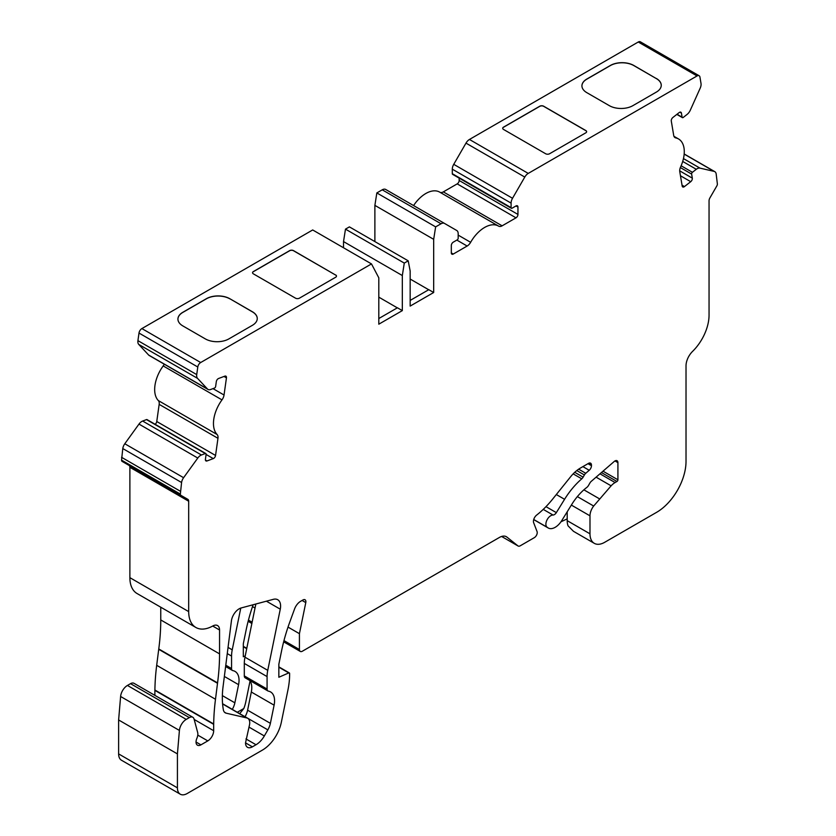 <?xml version="1.0" encoding="UTF-8"?>
<svg xmlns="http://www.w3.org/2000/svg" width="836" height="836" viewBox="0 0 836 836"><rect width="100%" height="100%" fill="white"/><g stroke="black" fill="none" stroke-linecap="round" stroke-linejoin="round"><path stroke-width="1.25" d="M498.36 225.992L439.84 192.207A27.713 15.999 120 0 0 439.694 192.123A27.713 15.999 120 0 0 425.837 193.492A27.713 15.999 120 0 0 413.569 205.562M444.501 223.421L385.699 189.469A6.928 4.002 120 0 0 382.23 189.814L376.837 192.928L435.64 226.88L441.032 223.766A6.928 4.002 -60 0 1 444.501 223.421L456.749 230.496A6.928 4.002 -60 0 1 458.18 233.662L458.18 238.197A1.39 0.805 -60 0 1 457.198 239.89L453.279 242.158A2.769 1.599 120 0 0 451.315 245.544L451.315 252.9A2.769 1.599 120 0 0 451.889 254.175A2.769 1.599 120 0 0 453.279 254.039L467.146 246.035A6.928 4.002 120 0 0 470.637 242.315A27.713 15.999 -60 0 1 484.64 227.444A27.713 15.999 -60 0 1 498.496 226.075A27.713 15.999 -60 0 1 498.632 226.148A6.928 4.002 120 0 0 498.674 226.169A6.928 4.002 120 0 0 502.133 225.824L516 217.83A2.769 1.599 120 0 0 517.954 214.434L517.954 207.077A2.769 1.599 120 0 0 517.38 205.802A2.769 1.599 120 0 0 516 205.949L512.081 208.206A1.39 0.805 -60 0 1 511.381 208.279A1.39 0.805 -60 0 1 511.099 207.641L511.099 203.117A6.928 4.002 -60 0 1 512.531 198.278L524.778 177.065A6.928 4.002 -60 0 1 528.247 173.407L697.046 75.951A4.159 2.403 -60 0 1 699.126 75.752A4.159 2.403 -60 0 1 699.941 77.09L701.007 83.454A6.928 4.002 -60 0 1 700.202 88.146L690.264 110.268A6.928 4.002 -60 0 1 687.098 114.417L683.242 117.437A1.39 0.805 -60 0 1 682.375 117.625A1.39 0.805 -60 0 1 682.103 117.176L681.424 113.111A2.769 1.599 120 0 0 680.88 112.212A2.769 1.599 120 0 0 679.49 112.358A2.769 1.599 120 0 0 679.156 112.588L672.886 117.479A2.769 1.599 120 0 0 671.287 121.021L673.701 135.401A6.928 4.002 120 0 0 675.06 137.626A6.928 4.002 120 0 0 675.749 137.898A27.713 15.999 -60 0 1 678.529 138.954A27.713 15.999 -60 0 1 680.619 166.928A6.928 4.002 120 0 0 679.772 171.683L682.186 186.052A2.769 1.599 120 0 0 682.73 186.951A2.769 1.599 120 0 0 684.454 186.585L690.724 181.684A2.769 1.599 120 0 0 692.312 178.141L691.633 174.076A1.39 0.805 -60 0 1 692.427 172.31L696.294 169.29A6.928 4.002 -60 0 1 697.14 168.715A6.928 4.002 -60 0 1 699.951 168.12L714.143 171.39A6.928 4.002 -60 0 1 714.79 171.652A6.928 4.002 -60 0 1 716.159 173.888L717.382 184.035A2.769 1.599 -60 0 1 716.807 185.968L709.91 197.913A4.159 2.403 120 0 0 709.053 200.807L709.053 315.151A34.652 20.001 -60 0 1 692.605 351.36A13.857 8.005 120 0 0 686.022 365.844L686.022 461.399A41.581 24.004 -60 0 1 656.626 512.322L604.689 542.303A20.785 12.007 -60 0 1 594.292 543.337A20.785 12.007 -60 0 1 589.986 533.817L589.986 515.833A11.087 6.406 -60 0 1 593.675 506.031L611.116 485.82A13.857 8.005 -60 0 1 615.097 482.55L616.937 481.484A1.39 0.805 120 0 0 617.919 479.791L617.919 462.632A4.159 2.403 120 0 0 617.052 460.73A4.159 2.403 120 0 0 614.972 460.939A4.159 2.403 120 0 0 614.261 461.441L591.261 481.348A4.159 2.403 120 0 0 589.902 483.03L588.471 485.507A4.159 2.403 -60 0 1 586.851 487.388A41.581 24.004 120 0 0 571.782 504.39L561.74 520.629A13.857 8.005 -60 0 1 548.259 528.007A13.857 8.005 -60 0 1 547.475 527.443A6.928 4.002 -60 0 1 547.319 527.359A6.928 4.002 -60 0 1 546.263 521.81A6.928 4.002 -60 0 1 550.788 515.697A6.928 4.002 -60 0 1 553.024 515.028A4.159 2.403 120 0 0 556.337 512.625L564.572 499.301A56.817 32.803 -60 0 1 581.762 478.829A4.159 2.403 120 0 0 583.131 477.147L584.385 474.963A4.159 2.403 -60 0 1 585.754 473.28L589.223 470.281A4.159 2.403 120 0 0 591.46 465.704L591.46 465.077A4.159 2.403 120 0 0 590.592 463.175A4.159 2.403 120 0 0 588.513 463.374L580.435 468.045A27.713 15.999 120 0 0 570.643 476.729L552.606 499.155A69.294 40.003 -60 0 1 536.681 515.06A5.538 3.198 120 0 0 533.681 522.793L537.057 531.539A4.159 2.403 -60 0 1 534.288 537.684L520.211 545.814A4.159 2.403 -60 0 1 518.132 546.023A4.159 2.403 -60 0 1 517.954 545.898L506.971 537.13A13.857 8.005 120 0 0 506.397 536.733A13.857 8.005 120 0 0 499.468 537.423L302.36 651.223A4.159 2.403 -60 0 1 300.281 651.422A4.159 2.403 -60 0 1 299.424 649.52L299.424 633.678L288.023 627.094M217.559 682.907L158.767 648.955A13.857 8.005 -60 0 1 158.715 649.321L217.517 683.273A13.857 8.005 120 0 0 217.559 682.907A207.882 120.018 120 0 0 219.554 653.877L219.554 629.999A9.698 5.601 120 0 0 217.548 625.558A9.698 5.601 120 0 0 212.804 625.976A34.652 20.001 -60 0 1 195.864 627.47A34.652 20.001 -60 0 1 188.685 611.607L188.685 501.234A4.159 2.403 120 0 0 187.828 499.332L180.931 495.351A2.769 1.599 -60 0 1 180.357 494.086L181.579 482.518A6.928 4.002 -60 0 1 183.596 477.701L197.787 458.044A6.928 4.002 -60 0 1 200.598 455.39A6.928 4.002 -60 0 1 201.445 454.993L205.311 453.54A1.39 0.805 -60 0 1 205.834 453.561A1.39 0.805 -60 0 1 206.105 454.397L205.426 459.246A2.769 1.599 120 0 0 205.969 460.929A2.769 1.599 120 0 0 207.014 460.95L213.284 458.609A2.769 1.599 120 0 0 215.552 455.463L217.966 438.304A6.928 4.002 120 0 0 217.12 434.521A27.713 15.999 -60 0 1 221.989 399.88A6.928 4.002 120 0 0 224.038 395.01L226.451 377.851A2.769 1.599 120 0 0 225.908 376.169A2.769 1.599 120 0 0 224.853 376.148L218.583 378.489A2.769 1.599 120 0 0 218.248 378.656A2.769 1.599 120 0 0 216.315 381.634L215.636 386.493A1.39 0.805 -60 0 1 214.497 388.061L210.63 389.503A6.928 4.002 -60 0 1 208.018 389.44A6.928 4.002 -60 0 1 207.474 389.001L197.536 378.363A6.928 4.002 -60 0 1 196.721 374.601L197.787 367.004A4.159 2.403 -60 0 1 200.692 362.521L371.487 263.915L378.802 277.803L378.802 324.19L402.325 310.616L402.325 275.535L404.279 263.089L408.198 260.822L410.162 271.01L410.162 306.091L433.675 292.506L428.784 289.684L410.162 300.427M205.834 453.561L147.031 419.609A1.39 0.805 120 0 0 146.509 419.599L142.642 421.041A6.928 4.002 120 0 0 141.796 421.448A6.928 4.002 120 0 0 138.985 424.092L124.794 443.759A6.928 4.002 120 0 0 122.787 448.566L121.554 460.134A2.769 1.599 120 0 0 122.129 461.409L180.931 495.351L122.129 461.409M240.778 608.075L232.23 649.833A27.713 15.999 120 0 0 231.562 656.072L231.562 668.549A4.159 2.403 120 0 0 232.418 670.451A4.159 2.403 120 0 0 232.816 670.608L233.192 670.691A19.406 11.202 -60 0 1 235.02 671.412A19.406 11.202 -60 0 1 238.573 684.663L234.864 702.825A13.857 8.005 -60 0 1 232.324 709.356L232.303 709.398M237.288 712.272L243.819 708.5A27.713 15.999 120 0 0 245.784 701.906L250.069 680.964M245.23 655.915L243.318 656.741L243.318 643.72L246.077 630.26A138.588 80.016 -60 0 1 253.13 604.752M223.055 686.722L231.415 620.918A11.087 6.406 -60 0 1 241.196 607.95L273.341 599.328A13.857 8.005 -60 0 1 277.73 599.725A13.857 8.005 -60 0 1 280.269 609.193L267.75 670.347A27.713 15.999 120 0 0 267.081 676.585L267.081 689.052A4.159 2.403 120 0 0 267.948 690.964A4.159 2.403 120 0 0 268.335 691.111L268.711 691.205A19.406 11.202 -60 0 1 270.55 691.915A19.406 11.202 -60 0 1 274.103 705.166L270.383 723.328A13.857 8.005 -60 0 1 267.844 729.87L264.333 735.962A16.626 9.604 -60 0 1 256.015 744.74L252.388 746.841A9.698 5.601 -60 0 1 247.529 747.321A9.698 5.601 -60 0 1 245.523 742.88L249.358 725.533A9.698 5.601 120 0 0 247.728 718.302A9.698 5.601 120 0 0 246.808 717.946L226.148 713.171A9.698 5.601 -60 0 1 225.239 712.805A9.698 5.601 -60 0 1 223.327 709.68L223.222 709.043A83.151 48.007 -60 0 1 223.055 686.722M249.65 680.399A19.406 11.202 -60 0 1 251.312 692.02L247.602 710.182A13.857 8.005 -60 0 1 245.063 716.713L245.042 716.755M255.847 604.02L244.969 657.19A27.713 15.999 120 0 0 244.3 663.429L244.3 675.906A4.159 2.403 120 0 0 245.157 677.808L267.948 690.964M699.126 75.752L640.334 41.8A4.159 2.403 120 0 0 638.255 42.009L469.445 139.466A6.928 4.002 120 0 0 465.986 143.123L453.739 164.337A6.928 4.002 120 0 0 452.297 169.165L452.297 173.689A1.39 0.805 120 0 0 452.589 174.327L511.381 208.279M585.827 132.809L549.565 153.751A2.769 1.599 180 0 1 545.647 153.751L503.502 129.423A2.769 1.599 180 0 1 502.697 128.284A2.769 1.599 180 0 1 503.502 127.156L539.763 106.224A2.769 1.599 180 0 1 543.682 106.224L585.827 130.552A2.769 1.599 180 0 1 586.632 131.68A2.769 1.599 180 0 1 585.827 132.809M656.385 78.5A16.626 9.604 180 0 1 661.255 85.293A16.626 9.604 180 0 1 656.385 92.075L632.862 105.66A16.626 9.604 180 0 1 609.339 105.66L586.799 92.639A16.626 9.604 180 0 1 581.929 85.857A16.626 9.604 180 0 1 586.799 79.065L610.322 65.49A16.626 9.604 180 0 1 633.845 65.49L656.385 78.615A16.626 9.604 180 0 1 661.255 85.345M200.692 362.521L141.89 328.579L312.695 229.963L371.487 263.915M229.848 298.734L252.388 311.744A16.626 9.604 180 0 1 257.258 318.537A16.626 9.604 180 0 1 252.388 325.319L228.865 338.904A16.626 9.604 180 0 1 205.342 338.904L182.802 325.894A16.626 9.604 180 0 1 177.932 319.101A16.626 9.604 180 0 1 182.802 312.309L206.325 298.734A16.626 9.604 180 0 1 229.848 298.734L252.388 311.859A16.626 9.604 180 0 1 257.258 318.589M335.685 274.971A2.769 1.599 180 0 1 336.49 276.099A2.769 1.599 180 0 1 335.685 277.228L299.424 298.17A2.769 1.599 180 0 1 295.505 298.17L253.36 273.842A2.769 1.599 180 0 1 252.556 272.703A2.769 1.599 180 0 1 253.36 271.575L289.622 250.643A2.769 1.599 180 0 1 293.54 250.643L335.685 275.086A2.769 1.599 180 0 1 336.49 276.152M141.89 328.579A4.159 2.403 120 0 0 138.995 333.052L137.93 340.649A6.928 4.002 120 0 0 138.745 344.411L148.672 355.06A6.928 4.002 120 0 0 149.226 355.499L208.018 389.44M435.64 226.88L433.675 239.326L374.883 205.374L374.883 241.583M376.837 192.928L374.883 205.374M243.819 708.5L239.681 713.651M567.205 518.853L560.956 521.81M567.205 511.799L567.205 520.661A20.785 12.007 120 0 0 568.041 525.834L573.486 531.32L594.292 543.337M402.325 310.616L397.424 307.784L378.802 318.537M404.279 263.089L345.477 229.137L349.406 226.88L408.198 260.822M345.477 229.137L343.523 241.583L402.325 275.535M343.523 241.583L343.523 247.769M378.802 297.146L397.319 307.847M547.172 527.265L533.744 519.511L547.319 527.359M299.424 633.678L305.788 602.599A4.159 2.403 120 0 0 305.025 599.757A4.159 2.403 120 0 0 302.945 599.966L300.594 601.314A9.698 5.601 120 0 0 294.544 609.016L289.726 622.235A138.588 80.016 120 0 0 281.596 650.763L278.848 664.233L278.848 677.254L288.765 672.928A1.39 0.805 -60 0 1 289.34 672.928A1.39 0.805 -60 0 1 289.622 673.555L289.622 674.318A69.294 40.003 -60 0 1 287.95 689.93L281.304 722.419A27.713 15.999 -60 0 1 262.379 750.122L187.212 793.51A13.857 8.005 -60 0 1 180.283 794.2A13.857 8.005 -60 0 1 177.42 787.857L177.42 753.905L118.618 719.963L118.618 753.905A13.857 8.005 120 0 0 121.492 760.248L180.283 794.2M217.517 683.273L215.489 699.262A207.882 120.018 120 0 0 213.692 723.966A4.159 2.403 -60 0 1 213.671 724.331L213.671 730.716A8.318 4.797 -60 0 1 207.798 740.895L200.933 744.855A6.928 4.002 -60 0 1 197.474 745.2A6.928 4.002 -60 0 1 196.857 738.407A8.318 4.797 120 0 0 197.651 732.43L194.067 719.064A6.928 4.002 120 0 0 192.802 717.267L134 683.315A6.928 4.002 120 0 0 130.541 683.66L127.438 685.447A9.698 5.601 120 0 0 120.614 696.492L118.618 719.963M177.42 753.905L179.416 730.445A9.698 5.601 -60 0 1 186.24 719.399L189.333 717.601A6.928 4.002 120 0 1 192.802 717.267M160.752 607.208L160.752 619.936A207.882 120.018 -60 0 1 158.767 648.955M187.828 499.332L129.026 465.391A4.159 2.403 -60 0 1 129.883 467.293L129.883 577.666A34.652 20.001 120 0 0 137.062 593.529L195.864 627.47M180.357 491.244L121.554 457.302M164.253 364.172A6.928 4.002 -60 0 1 163.187 365.928A27.713 15.999 120 0 0 158.328 400.569A6.928 4.002 -60 0 1 159.164 404.363L156.76 421.511A2.769 1.599 -60 0 1 155.141 424.291M459.163 178.12L459.163 180.482A2.769 1.599 -60 0 1 457.198 183.878L443.331 191.883A6.928 4.002 -60 0 1 439.945 192.27M158.715 649.321L156.687 665.32A207.882 120.018 120 0 0 154.9 690.024A4.159 2.403 -60 0 1 154.879 690.379L154.879 695.364M410.162 279.046L428.68 289.737M177.932 319.153A16.626 9.604 180 0 1 182.802 312.424L206.325 298.849A16.626 9.604 180 0 1 229.848 298.849M252.556 272.766A2.769 1.599 180 0 1 253.36 271.69L289.622 250.758A2.769 1.599 180 0 1 293.54 250.758L335.685 275.086M502.697 128.347A2.769 1.599 180 0 1 503.502 127.271L539.763 106.339A2.769 1.599 180 0 1 543.682 106.339L585.827 130.667A2.769 1.599 180 0 1 586.632 131.743M581.929 85.909A16.626 9.604 180 0 1 586.799 79.18L610.322 65.595A16.626 9.604 180 0 1 633.845 65.595L656.385 78.615M433.675 292.506L433.675 239.326M599.297 498.726L583.883 489.823M154.879 690.379L213.671 724.331M255.022 608.044L252.503 606.591M699.951 168.12L683.451 158.589M201.445 454.993L142.642 421.041M553.024 515.028L543.243 509.385M224.466 712.188L226.148 713.171M222.585 703.954L246.808 717.946M245.523 742.88L252.388 746.841M245.951 738.93L256.015 744.74M248.961 727.09L264.333 735.962M245.063 716.713L267.844 729.87M247.602 710.182L270.383 723.328M251.312 692.02L274.103 705.166M244.3 675.906L267.081 689.052M244.3 663.429L267.081 676.585M244.969 657.19L267.75 670.347M266.402 601.188L280.269 609.193M697.046 75.951L638.255 42.009M528.247 173.407L469.445 139.466M524.778 177.065L465.986 143.123M197.787 367.004L138.995 333.052M556.337 512.625L545.992 506.658M564.572 499.301L556.327 494.546M581.762 478.829L573.151 473.866M583.131 477.147L574.74 472.309M584.385 474.963L576.767 470.563M585.754 473.28L578.637 469.174M589.223 470.281L582.891 466.624M591.46 465.704L587.98 463.687M591.46 465.077L588.513 463.374M517.954 545.898L501.6 536.461L518.132 546.023M506.971 537.13L505.77 536.43M299.424 649.52L283.979 640.606M305.788 602.599L302.078 600.457M288.765 672.928L278.848 667.201M177.42 787.857L118.618 753.905M179.416 730.445L120.614 696.492M186.24 719.399L127.438 685.447M130.541 683.66L189.333 717.601M219.554 653.877L160.752 619.936M219.554 629.999L212.699 626.039M188.685 611.607L129.883 577.666M188.685 501.234L129.883 467.293M180.357 494.086L121.554 460.134M181.579 482.518L122.787 448.566M183.596 477.701L124.794 443.759M197.787 458.044L138.985 424.092M205.311 453.54L146.509 419.599M207.014 460.95L205.426 460.03M213.284 458.609L206.095 454.46M215.552 455.463L156.76 421.511M217.966 438.304L159.164 404.363M217.12 434.521L158.328 400.569M221.989 399.88L163.187 365.928M224.038 395.01L212.992 388.625M226.451 377.851L224.027 376.461M207.474 389.001L148.672 355.06M197.536 378.363L138.745 344.411M196.721 374.601L137.93 340.649M382.23 189.814L441.032 223.766M453.279 254.039L451.315 252.9M467.146 246.035L456.853 240.089M470.637 242.315L458.18 235.115M502.133 225.824L443.331 191.883M516 217.83L457.198 183.878M517.954 214.434L459.163 180.482M675.749 137.898L674.485 137.167M684.454 186.585L682.04 185.184M589.986 533.817L567.205 520.661M589.986 515.833L571.354 505.08M593.675 506.031L577.362 496.605M611.116 485.82L596.099 477.157M615.097 482.55L599.976 473.813M616.937 481.484L601.439 472.539M617.919 479.791L603.007 471.18M617.919 462.632L614.972 460.939M196.032 742.023L200.933 744.855M197.787 735.116L207.798 740.895M194.171 719.451L213.671 730.716M154.9 690.024L213.692 723.966M156.687 665.32L215.489 699.262M228.05 647.419L232.23 649.833M227.267 653.595L231.562 656.072M225.793 665.216L231.562 668.549M224.361 676.449L238.573 684.663M222.355 695.604L234.864 702.825M222.564 703.724L232.324 709.356M246.714 648.652L243.318 646.698M252.127 622.214L248.449 620.093M714.143 171.39L684.162 154.085M696.294 169.29L682.698 161.442M692.427 172.31L681.121 165.779M691.633 174.076L680.347 167.566M692.312 178.141L679.699 170.857M690.724 181.684L680.452 175.759M681.424 113.111L679.835 112.191M682.103 117.176L677.035 114.239M512.531 198.278L453.739 164.337M511.099 203.117L452.297 169.165M511.099 207.641L452.297 173.689M517.954 207.077L516 205.949M439.694 192.123L498.496 226.075M247.728 718.302L222.575 703.776M533.713 519.605L548.259 528.007M283.655 641.829L300.281 651.422M278.848 666.867L289.34 672.928M232.418 670.451L225.626 666.522M243.318 646.353L246.777 648.349M248.135 621.315L251.866 623.468M684.172 153.97L714.79 171.652M673.952 136.32L678.529 138.954M676.815 114.407L682.375 117.625"/></g></svg>
